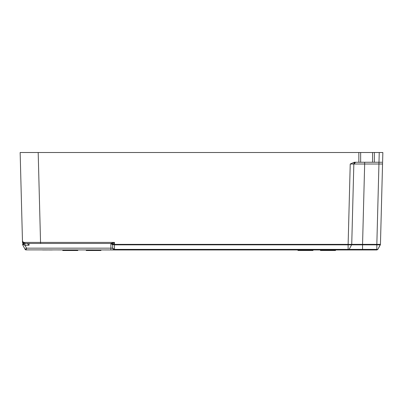 <?xml version="1.0" encoding="UTF-8"?>
<svg xmlns="http://www.w3.org/2000/svg" width="403" height="403" viewBox="0 0 403 403"><rect width="100%" height="100%" fill="white"/><g stroke="black" fill="none" stroke-linecap="round" stroke-linejoin="round"><path stroke-width="0.6" d="M376.352 152.51L347.643 152.51M360.655 162.253L372.563 162.253L372.563 152.51L20.15 152.51L22.437 239.85C22.467 242.324 23.505 243.523 25.545 243.452A1.083 0.957 -90 0 1 24.588 242.41L40.542 242.399L38.189 152.51L358.851 152.51L358.851 162.253L360.655 162.253L360.655 152.51M21.44 152.51L20.15 152.51L20.407 162.253M378.155 152.51L382.85 152.51L379.243 152.51L378.986 162.253L381.923 162.253M375.198 152.51L379.243 152.51M26.648 152.51L54.158 152.51M25.303 152.51L24.845 152.51M364.957 152.51L361.506 152.51M372.563 162.253L378.986 162.253M358.851 162.253L354.222 162.253L350.232 164.011L353.839 164.011L351.733 244.354L353.839 164.011A1.803 1.803 -82.2 0 1 355.642 162.253A1.803 1.803 0 0 0 353.839 164.011L355.642 162.253M355.446 162.253L355.149 162.253M378.916 162.253L362.806 162.253M381.238 162.253L380.266 162.253M378.941 162.253L378.941 164.011L382.548 164.011L382.588 162.454M376.694 249.951L348.127 249.951L349.149 249.381L351.602 244.843L349.149 249.381L348.121 249.381L348.127 249.951L114.492 249.951L114.492 249.381L348.121 249.381L348.116 244.843L376.83 244.843L376.835 249.951L362.554 249.951L362.549 249.381L377.858 249.381L380.447 244.354L376.835 244.354L376.83 244.843L380.316 244.843L380.447 244.354L382.548 164.011M380.825 229.836L380.447 244.354M380.563 239.835L380.815 230.168M382.583 162.701L382.573 163.019M382.563 163.482L381.44 206.311M381.364 209.303L381.218 214.9M382.593 162.253L382.85 152.51M112.764 244.959L110.855 243.452A1.803 1.803 0 0 1 112.664 245.241L112.689 248.162L112.664 245.241L114.442 242.399L110.86 243.452L110.885 248.162L26.522 248.162L24.946 245.241L24.946 243.452L23.586 243.452L24.115 244.959L24.946 245.241L29.056 245.241L27.268 243.452M24.115 244.959L23.404 244.545L22.684 244.843L25.142 249.381L26.522 248.162L26.094 249.951L25.384 249.689M25.721 249.885L121.741 249.951M300.008 250.49L312.693 250.49L312.693 249.951L300.008 249.951L300.008 250.49L298.255 250.49L298.255 249.951L298.255 250.49L297.943 250.49L297.943 249.951L292.059 249.951M291.152 249.951L289.107 249.951M288.704 249.951L292.089 249.951M312.693 250.49L312.995 250.49L312.995 249.951L320.461 249.951L320.461 250.49L329.82 250.49L329.82 249.951M329.82 250.49L335.518 250.49L335.518 249.951L347.643 249.951M348.197 249.951L362.554 249.951M26.165 249.951L25.142 249.381L22.684 244.843L22.553 244.354L22.684 244.843L22.553 244.354L23.404 244.545L23.183 243.377M52.309 249.951L48.38 249.951M47.846 249.951L42.572 249.951M377.858 249.381L376.906 249.951L377.858 249.381L380.311 244.843M348.207 249.951L349.149 249.381L362.549 249.381L362.559 244.354L348.127 244.354L348.116 244.843L114.462 244.843L114.492 249.381L112.689 248.162L110.885 248.162L110.885 249.951L114.487 249.951M114.492 249.951C113.45 249.885 112.845 249.286 112.689 248.162C113.016 249.507 113.616 250.102 114.492 249.951A1.803 1.803 0 0 1 113.233 249.437M111.062 243.452L40.542 243.452L40.542 242.399L114.447 242.399L114.462 244.843L112.976 244.545L111.495 243.377M111.369 243.528L111.863 243.76M112.286 244.153L112.563 244.656M23.57 242.833L23.586 243.452L40.542 243.452L26.779 243.452M37.343 243.452L35.308 243.452M22.805 243.12L22.926 244.319L22.805 243.12M22.195 230.597L22.503 242.399A1.083 1.083 177.6 0 0 23.586 243.452A1.083 1.083 177.6 0 1 22.503 242.399L22.503 242.42M21.576 207.041L21.616 208.482M21.636 209.303L21.646 209.711M21.797 215.318L21.636 209.343M21.616 208.406L21.576 207.011M20.437 163.482L20.427 163.019M22.689 244.843L22.553 244.354M24.588 242.41C23.147 242.465 22.427 241.609 22.437 239.85M364.66 162.253L364.66 164.011L378.941 164.011L376.835 244.354L362.559 244.354L364.66 164.011L353.839 164.011M351.602 244.843L351.733 244.354M350.232 164.011L348.127 244.354L114.457 244.354L113.359 244.319L112.261 243.12M86.217 249.951L86.217 250.49L86.519 250.49L86.519 249.951M100.957 250.49L100.957 249.951L100.957 250.49L86.519 250.49M62.757 249.951L62.757 250.49L77.497 250.49L77.497 249.951M63.059 250.49L63.059 249.951M77.497 250.49L77.809 250.49L77.809 249.951M325.443 249.951L325.443 250.49M301.439 249.951L292.654 249.951M368.181 249.951L363.677 249.951L368.181 249.951M348.842 152.51L347.033 152.51M43.247 152.51L44.209 152.51M32.608 152.51L33.57 152.51M374.367 152.51L374.367 162.253M29.056 245.241L29.071 243.452M321.816 250.49L321.816 249.951M329.372 250.49L329.372 249.951M334.027 250.49L334.027 249.951M381.858 162.253L380.472 162.253M24.709 243.452L27.137 243.452M348.605 249.951L350.691 249.951M352.605 249.951L354.62 249.951M357.023 249.951L355.154 249.951M355.159 162.253L355.471 162.253M21.964 221.841L22.165 229.398M21.676 210.87L21.641 209.54M21.621 208.618L21.571 206.789M21.586 207.253L21.621 208.729"/></g></svg>
